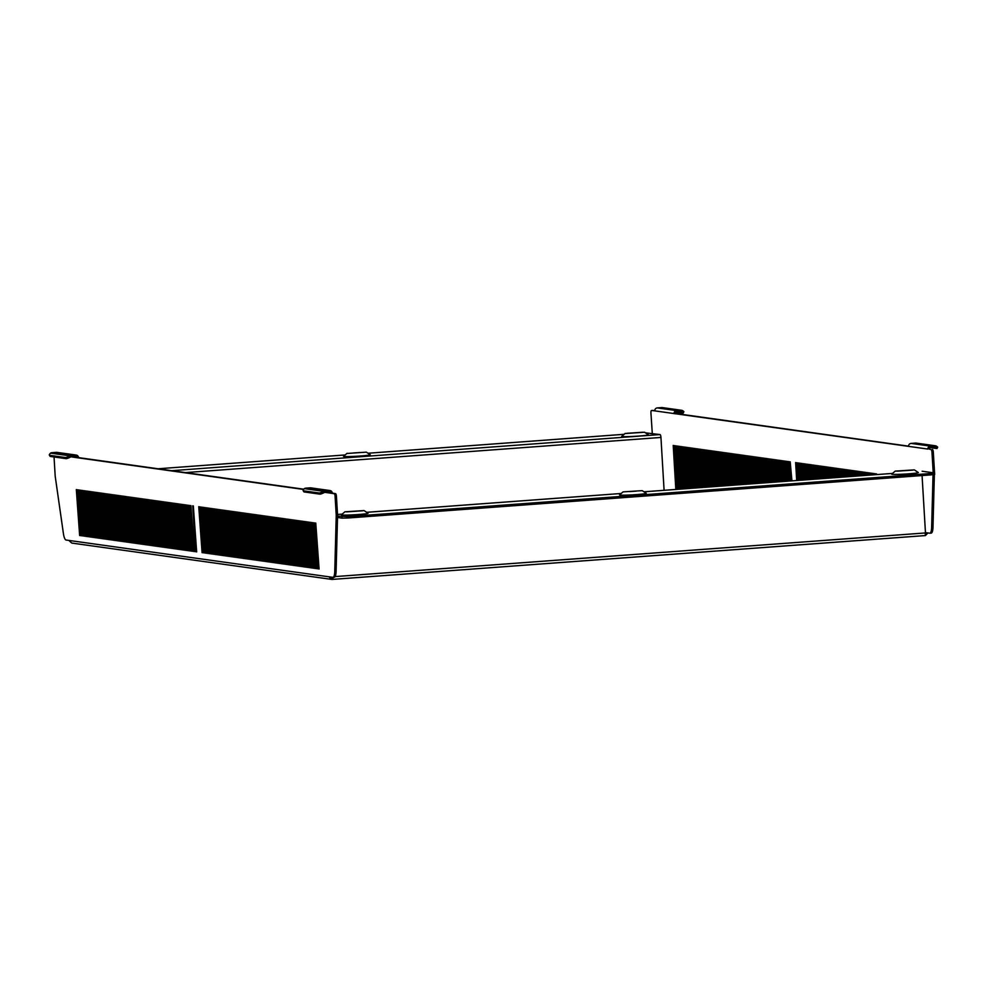 <?xml version="1.0" encoding="UTF-8"?>
<svg xmlns="http://www.w3.org/2000/svg" width="987" height="987" viewBox="0 0 987 987"><rect width="100%" height="100%" fill="white"/><g stroke="black" fill="none" stroke-linecap="round" stroke-linejoin="round"><path stroke-width="1.48" d="M642.882 432.244L626.609 433.33L642.882 432.244M625.573 433.527L644.523 432.232L625.573 433.527M644.523 432.232L648.36 434.749A13.362 0.716 176.6 0 1 637.318 436.168A13.362 0.716 176.6 0 1 622.192 436.538A13.362 0.716 176.6 0 1 621.748 436.328L625.264 433.367M359.971 452.515L353.371 452.959L359.971 452.515M347.412 453.452L366.362 452.145L347.412 453.452M366.362 452.145L370.199 454.674A13.362 0.716 176.6 0 1 359.157 456.093A13.362 0.716 176.6 0 1 344.031 456.463A13.362 0.716 176.6 0 1 343.587 456.253L347.103 453.292M896.862 471.181L913.123 470.096L896.862 471.181M914.159 469.898L895.209 471.12L914.159 469.898M914.48 469.972L918.305 472.502A13.362 0.716 176.6 0 1 907.263 473.92A13.362 0.716 176.6 0 1 892.137 474.291A13.362 0.716 176.6 0 1 891.705 474.081L895.209 471.12M629.472 491.588L636.072 491.156L629.472 491.588M642.031 490.662L623.081 491.884L642.031 490.662M642.352 490.736L646.177 493.266A13.362 0.716 176.6 0 1 635.134 494.684A13.362 0.716 176.6 0 1 620.009 495.055A13.362 0.716 176.6 0 1 619.577 494.845L623.081 491.884M346.573 511.871L362.834 510.785L346.573 511.871M363.87 510.587L344.919 511.809L363.87 510.587M364.191 510.661L368.015 513.191A13.362 0.716 176.6 0 1 356.986 514.609A13.362 0.716 176.6 0 1 341.847 514.98A13.362 0.716 176.6 0 1 341.416 514.77L344.919 511.809M49.35 455.143A9.216 1.629 -32.8 0 1 50.547 453.144A2.764 2.665 -82 0 1 51.855 452.688L56.382 452.342A2.764 2.665 -82 0 1 56.925 452.367L76.233 455.069A2.764 2.665 98 0 0 75.678 455.044L71.163 455.377A2.764 2.665 98 0 0 69.855 455.846L70.583 456.993A9.216 1.629 147.2 0 1 65.969 458.634L50.423 456.463A9.216 1.629 147.2 0 1 50.09 456.29L49.35 455.143A9.216 1.629 -32.8 0 0 49.683 455.315L50.423 456.463M70.916 456.821L77.183 457.709A1.382 1.332 98 0 0 75.765 456.426L71.237 456.759A1.382 1.332 98 0 0 70.583 456.993M303.132 490.638A9.216 1.629 -32.8 0 1 304.341 488.639A2.764 2.665 -82 0 1 305.649 488.17L310.177 487.837A2.764 2.665 -82 0 1 310.72 487.849L330.016 490.551A2.764 2.665 98 0 0 329.473 490.539L324.945 490.872A2.764 2.665 98 0 0 323.637 491.341L324.378 492.476A9.216 1.629 147.2 0 1 319.763 494.129L304.206 491.945A9.216 1.629 147.2 0 1 303.873 491.785L303.132 490.638A9.216 1.629 -32.8 0 0 303.465 490.81L304.206 491.945M324.698 492.316L330.966 493.192A1.382 1.332 98 0 0 329.559 491.908L325.031 492.242A1.382 1.332 98 0 0 324.378 492.476M76.233 455.069A2.764 2.665 98 0 1 78.516 457.61L303.811 489.207M330.016 490.551A2.764 2.665 98 0 1 332.298 493.093L335.555 493.636A2.764 0.716 85.8 0 1 336.444 496.498L337.566 515.325L336.234 515.424L334.766 571.313L336.098 571.214L337.566 515.325M336.098 571.214A9.216 2.381 85.8 0 1 334.322 577.247A9.216 2.381 85.8 0 1 334.186 577.235L333.112 577.321M199.954 506.837L203.285 552.843L199.954 506.837M202.372 507.182L205.703 553.189L202.372 507.182M204.778 507.515L208.109 553.522L204.778 507.515M207.196 507.849L210.527 553.855L207.196 507.849M209.602 508.194L212.933 554.2L209.602 508.194M212.02 508.527L215.351 554.534L212.02 508.527M214.438 508.86L217.769 554.867L214.438 508.86M216.844 509.206L220.175 555.212L216.844 509.206M219.262 509.539L222.593 555.545L219.262 509.539M221.668 509.872L224.999 555.878L221.668 509.872M224.086 510.217L227.417 556.224L224.086 510.217M226.492 510.55L229.823 556.557L226.492 510.55M228.91 510.884L232.241 556.89L228.91 510.884M231.316 511.229L234.647 557.236L231.316 511.229M233.734 511.562L237.065 557.569L233.734 511.562M236.14 511.895L239.471 557.902L236.14 511.895M238.558 512.241L241.889 558.247L238.558 512.241M240.964 512.574L244.295 558.58L240.964 512.574M243.382 512.907L246.713 558.913L243.382 512.907M245.788 513.252L249.131 559.259L245.788 513.252M248.206 513.585L251.537 559.592L248.206 513.585M250.624 513.931L253.955 559.925L250.624 513.931M253.03 514.264L256.361 560.271L253.03 514.264M255.448 514.597L258.779 560.604L255.448 514.597M257.854 514.943L261.185 560.937L257.854 514.943M260.272 515.276L263.603 561.282L260.272 515.276M262.678 515.609L266.009 561.615L262.678 515.609M265.096 515.954L268.427 561.948L265.096 515.954M267.502 516.287L270.833 562.294L267.502 516.287M269.92 516.62L273.251 562.627L269.92 516.62M272.326 516.966L275.657 562.972L272.326 516.966M274.744 517.299L278.075 563.306L274.744 517.299M277.15 517.632L280.481 563.639L277.15 517.632M279.568 517.978L282.899 563.984L279.568 517.978M281.986 518.311L285.317 564.317L281.986 518.311M284.392 518.644L287.723 564.65L284.392 518.644M286.81 518.989L290.141 564.996L286.81 518.989M289.216 519.322L292.547 565.329L289.216 519.322M291.634 519.655L294.965 565.662L291.634 519.655M294.04 520.001L297.371 566.007L294.04 520.001M296.458 520.334L299.789 566.341L296.458 520.334M298.864 520.667L302.195 566.674L298.864 520.667M301.282 521.013L304.613 567.019L301.282 521.013M303.688 521.346L307.019 567.352L303.688 521.346M306.106 521.679L309.437 567.685L306.106 521.679M308.512 522.024L311.843 568.031L308.512 522.024M310.93 522.357L314.261 568.364L310.93 522.357M313.348 522.691L316.679 568.697L313.348 522.691M315.754 523.036L319.085 569.043L315.754 523.036M192.724 505.825L195.451 551.745L192.724 505.825M193.329 505.912L196.66 551.918L193.329 505.912M194.242 551.585L190.91 505.578L194.242 551.585M193.033 551.412L189.701 505.406L193.033 551.412M191.836 551.24L188.492 505.233L191.836 551.24M190.627 551.079L187.296 505.073L190.627 551.079M189.418 550.906L186.087 504.9L189.418 550.906M188.209 550.734L184.877 504.727L188.209 550.734M186.999 550.573L183.668 504.567L186.999 550.573M185.803 550.401L182.472 504.394L185.803 550.401M184.594 550.228L181.263 504.221L184.594 550.228M183.385 550.067L180.053 504.061L183.385 550.067M182.176 549.895L178.844 503.888L182.176 549.895M180.979 549.722L177.648 503.715L180.979 549.722M179.77 549.562L176.439 503.555L179.77 549.562M178.561 549.389L175.23 503.382L178.561 549.389M177.352 549.216L174.02 503.21L177.352 549.216M176.155 549.056L172.824 503.049L176.155 549.056M174.946 548.883L171.615 502.876L174.946 548.883M173.737 548.71L170.406 502.704L173.737 548.71M172.528 548.55L169.196 502.543L172.528 548.55M171.319 548.377L167.987 502.371L171.319 548.377M170.122 548.204L166.791 502.198L170.122 548.204M168.913 548.044L165.582 502.038L168.913 548.044M167.704 547.871L164.373 501.865L167.704 547.871M166.495 547.699L163.163 501.692L166.495 547.699M165.298 547.538L161.967 501.532L165.298 547.538M164.089 547.366L160.758 501.359L164.089 547.366M162.88 547.193L159.549 501.186L162.88 547.193M161.671 547.032L158.339 501.026L161.671 547.032M160.474 546.86L157.143 500.853L160.474 546.86M159.265 546.687L155.934 500.68L159.265 546.687M158.056 546.527L154.725 500.52L158.056 546.527M156.847 546.354L153.516 500.347L156.847 546.354M155.638 546.181L152.306 500.175L155.638 546.181M154.441 546.021L151.11 500.014L154.441 546.021M153.232 545.848L149.901 499.841L153.232 545.848M152.023 545.675L148.692 499.669L152.023 545.675M150.814 545.515L147.482 499.508L150.814 545.515M149.617 545.342L146.286 499.336L149.617 545.342M148.408 545.169L145.077 499.163L148.408 545.169M147.199 544.997L143.868 499.003L147.199 544.997M145.99 544.836L142.659 498.83L145.99 544.836M144.793 544.664L141.462 498.657L144.793 544.664M143.584 544.491L140.253 498.497L143.584 544.491M142.375 544.33L139.044 498.324L142.375 544.33M141.166 544.158L137.835 498.151L141.166 544.158M139.957 543.985L136.625 497.991L139.957 543.985M138.76 543.825L135.429 497.818L138.76 543.825M137.551 543.652L134.22 497.645L137.551 543.652M136.342 543.479L133.011 497.485L136.342 543.479M135.133 543.319L131.802 497.312L135.133 543.319M133.936 543.146L130.605 497.14L133.936 543.146M132.727 542.973L129.396 496.979L132.727 542.973M131.518 542.813L128.187 496.806L131.518 542.813M130.309 542.64L126.978 496.634L130.309 542.64M129.112 542.468L125.781 496.473L129.112 542.468M127.903 542.307L124.572 496.301L127.903 542.307M126.694 542.134L123.363 496.128L126.694 542.134M125.485 541.962L122.154 495.955L125.485 541.962M124.276 541.801L120.945 495.795L124.276 541.801M123.079 541.629L119.748 495.622L123.079 541.629M121.87 541.456L118.539 495.449L121.87 541.456M120.661 541.295L117.33 495.289L120.661 541.295M119.452 541.123L116.121 495.116L119.452 541.123M118.255 540.95L114.924 494.943L118.255 540.95M117.046 540.79L113.715 494.783L117.046 540.79M115.837 540.617L112.506 494.61L115.837 540.617M114.628 540.444L111.297 494.438L114.628 540.444M113.431 540.284L110.1 494.277L113.431 540.284M112.222 540.111L108.891 494.105L112.222 540.111M111.013 539.938L107.682 493.932L111.013 539.938M109.804 539.778L106.473 493.771L109.804 539.778M108.595 539.605L105.264 493.599L108.595 539.605M107.398 539.433L104.067 493.426L107.398 539.433M106.189 539.272L102.858 493.266L106.189 539.272M104.98 539.099L101.649 493.093L104.98 539.099M103.771 538.927L100.44 492.92L103.771 538.927M102.574 538.766L99.243 492.76L102.574 538.766M101.365 538.594L98.034 492.587L101.365 538.594M100.156 538.421L96.825 492.414L100.156 538.421M98.947 538.26L95.616 492.254L98.947 538.26M97.75 538.088L94.419 492.081L97.75 538.088M96.541 537.915L93.21 491.908L96.541 537.915M95.332 537.755L92.001 491.748L95.332 537.755M94.123 537.582L90.792 491.575L94.123 537.582M92.914 537.409L89.583 491.403L92.914 537.409M91.717 537.249L88.386 491.242L91.717 537.249M90.508 537.076L87.177 491.07L90.508 537.076M89.299 536.903L85.968 490.897L89.299 536.903M88.09 536.743L84.759 490.736L88.09 536.743M86.893 536.57L83.562 490.564L86.893 536.57M85.684 536.397L82.353 490.391L85.684 536.397M84.475 536.237L81.144 490.231L84.475 536.237M83.266 536.064L79.935 490.058L83.266 536.064M82.069 535.892L78.738 489.885L82.069 535.892M80.86 535.731L77.529 489.725L80.86 535.731M79.651 535.559L76.32 489.552L79.651 535.559M314.545 522.863L317.876 568.87L314.545 522.863M312.139 522.53L315.47 568.537L312.139 522.53M309.721 522.185L313.052 568.191L309.721 522.185M307.315 521.852L310.646 567.858L307.315 521.852M304.897 521.518L308.228 567.525L304.897 521.518M302.491 521.173L305.822 567.18L302.491 521.173M300.073 520.84L303.404 566.846L300.073 520.84M297.667 520.507L300.998 566.513L297.667 520.507M295.249 520.161L298.58 566.168L295.249 520.161M292.831 519.828L296.162 565.835L292.831 519.828M290.425 519.495L293.756 565.502L290.425 519.495M288.007 519.15L291.338 565.156L288.007 519.15M285.601 518.817L288.932 564.823L285.601 518.817M283.183 518.483L286.514 564.49L283.183 518.483M280.777 518.138L284.108 564.145L280.777 518.138M278.359 517.805L281.69 563.811L278.359 517.805M275.953 517.472L279.284 563.478L275.953 517.472M273.535 517.126L276.866 563.133L273.535 517.126M271.129 516.793L274.46 562.8L271.129 516.793M268.711 516.46L272.042 562.454L268.711 516.46M266.305 516.115L269.636 562.121L266.305 516.115M263.887 515.782L267.218 561.788L263.887 515.782M261.469 515.448L264.8 561.443L261.469 515.448M259.063 515.103L262.394 561.11L259.063 515.103M256.645 514.77L259.976 560.776L256.645 514.77M254.239 514.437L257.57 560.431L254.239 514.437M251.821 514.091L255.152 560.098L251.821 514.091M249.415 513.758L252.746 559.765L249.415 513.758M246.997 513.425L250.328 559.419L246.997 513.425M244.591 513.08L247.922 559.086L244.591 513.08M242.173 512.746L245.504 558.753L242.173 512.746M239.767 512.401L243.098 558.408L239.767 512.401M237.349 512.068L240.68 558.074L237.349 512.068M234.943 511.735L238.274 557.741L234.943 511.735M232.525 511.389L235.856 557.396L232.525 511.389M230.107 511.056L233.45 557.063L230.107 511.056M227.701 510.723L231.032 556.73L227.701 510.723M225.283 510.378L228.614 556.384L225.283 510.378M222.877 510.045L226.208 556.051L222.877 510.045M220.459 509.711L223.79 555.718L220.459 509.711M218.053 509.366L221.384 555.373L218.053 509.366M215.635 509.033L218.966 555.039L215.635 509.033M213.229 508.7L216.56 554.706L213.229 508.7M210.811 508.354L214.142 554.361L210.811 508.354M208.405 508.021L211.736 554.028L208.405 508.021M205.987 507.688L209.318 553.695L205.987 507.688M203.581 507.343L206.912 553.349L203.581 507.343M201.163 507.01L204.494 553.016L201.163 507.01M198.757 506.676L202.088 552.683L198.757 506.676M54.051 456.969A2.764 0.716 -94.2 0 0 54.063 457.289L55.186 476.116L63.378 533.362A9.216 2.381 -94.2 0 0 66.043 540.025L69.485 540.506A2.764 2.665 -82 0 0 69.583 541.135L71.78 543.06L331.669 579.394L331.977 578.037A1.382 1.332 98 0 0 332.163 578.037L332.249 579.418A2.764 0.716 -94.2 0 0 332.286 579.418A2.764 0.716 -94.2 0 0 332.372 579.394L332.668 577.309M334.766 571.313A9.216 2.381 -94.2 0 1 332.989 577.346A9.216 2.381 -94.2 0 1 332.853 577.333L329.424 576.864A2.764 2.665 98 0 0 329.522 577.481L330.805 577.074L331.866 578.024M336.444 496.498L335.111 496.597L336.234 515.424M335.111 496.597A2.764 0.716 -94.2 0 0 334.235 493.734L335.555 493.636M330.966 493.192L334.235 493.734M77.183 457.709L303.601 489.453M332.298 493.179L330.978 493.278M930.038 447.58L936.7 448.505A9.216 0.765 -154.4 0 0 937.058 448.468A9.216 0.765 -154.4 0 0 935.639 447.284L936.231 446.038A2.764 2.665 98 0 0 934.874 445.766L930.346 446.099A2.764 2.665 98 0 0 927.854 449.06L674.059 413.565A2.764 2.665 98 0 1 676.564 410.617L681.092 410.284L661.783 407.582L657.268 407.915A2.764 2.665 -82 0 0 654.763 410.863L651.519 410.506A2.764 0.716 -94.2 0 0 651.469 410.506A2.764 0.716 -94.2 0 0 650.951 413.158L652.284 433.49M908.546 446.161L675.392 413.467A1.382 1.332 98 0 1 676.65 411.986L681.166 411.653A1.382 1.332 98 0 1 681.844 411.789L682.436 410.555A2.764 2.665 98 0 0 681.092 410.284M932.444 449.504A2.764 0.716 85.8 0 1 933.332 452.367L931.999 452.453A2.764 0.716 -94.2 0 0 931.111 449.603L929.186 448.962A1.382 1.332 98 0 1 930.433 447.481L934.96 447.148A1.382 1.332 98 0 1 935.639 447.284L934.763 447.16M934.874 445.766L915.578 443.064L911.05 443.41A2.764 2.665 -82 0 0 908.558 446.358M798.495 480.373L796.842 462.706L797.891 480.422M800.876 480.2L799.26 463.039L800.272 480.237M803.258 480.027L801.666 463.384L802.653 480.064M805.639 479.842L804.084 463.717L805.047 479.892M808.02 479.67L806.49 464.05L807.428 479.719M810.401 479.497L808.908 464.396L809.809 479.534M812.782 479.312L811.314 464.729L812.19 479.361M815.163 479.139L813.732 465.062L814.571 479.188M817.544 478.966L816.138 465.408L816.952 479.003M819.926 478.794L818.556 465.741L819.333 478.831M822.307 478.609L820.962 466.074L821.715 478.658M824.688 478.436L823.38 466.419L824.096 478.485M827.069 478.263L825.786 466.752L826.477 478.3M829.45 478.09L828.204 467.085L828.858 478.127M831.844 477.905L830.622 467.431L831.239 477.955M834.225 477.733L833.028 467.764L833.62 477.782M836.606 477.56L835.446 468.097L836.001 477.597M838.987 477.375L837.852 468.443L838.382 477.424M841.368 477.202L840.27 468.776L840.776 477.252M843.749 477.029L842.676 469.109L843.157 477.066M846.13 476.857L845.094 469.454L845.538 476.894M848.512 476.672L847.5 469.787L847.919 476.721M850.893 476.499L849.918 470.12L850.3 476.548M853.274 476.326L852.324 470.466L852.682 476.363M855.655 476.141L854.742 470.799L855.063 476.19M858.036 475.968L857.148 471.132L857.444 476.018M860.417 475.796L859.566 471.478L859.825 475.845M862.798 475.623L861.984 471.811L862.206 475.66M865.18 475.438L864.39 472.144L864.587 475.487M867.561 475.265L866.808 472.489L866.968 475.315M869.954 475.092L869.214 472.822L869.35 475.129M872.335 474.92L871.632 473.168L871.731 474.957M874.716 474.735L874.038 473.501L874.112 474.784M877.098 474.562L876.456 473.834L876.493 474.611M790.155 480.99L789.008 461.608L790.747 480.953M791.34 480.903L790.205 461.78L791.944 480.854M788.958 481.076L787.799 461.435L789.563 481.039M787.774 481.162L786.59 461.274L788.366 481.125M786.577 481.261L785.381 461.102L787.182 481.212M785.393 481.348L784.171 460.929L785.985 481.298M784.196 481.434L782.975 460.769L784.788 481.385M783.012 481.52L781.766 460.596L783.604 481.471M781.815 481.607L780.557 460.423L782.407 481.557M780.631 481.693L779.348 460.263L781.223 481.656M779.434 481.779L778.151 460.09L780.026 481.742M778.249 481.866L776.942 459.917L778.842 481.829M777.053 481.964L775.733 459.757L777.645 481.915M775.868 482.051L774.524 459.584L776.461 482.001M774.672 482.137L773.327 459.411L775.264 482.088M773.475 482.224L772.118 459.251L774.079 482.174M772.29 482.31L770.909 459.078L772.883 482.273M771.094 482.396L769.7 458.906L771.698 482.359M769.909 482.483L768.491 458.745L770.502 482.446M768.713 482.581L767.294 458.573L769.317 482.532M767.528 482.668L766.085 458.4L768.12 482.618M766.331 482.754L764.876 458.239L766.936 482.705M765.147 482.84L763.667 458.067L765.739 482.791M763.95 482.927L762.47 457.894L764.543 482.89M762.766 483.013L761.261 457.734L763.358 482.976M761.569 483.099L760.052 457.561L762.161 483.062M760.385 483.198L758.843 457.388L760.977 483.149M759.188 483.285L757.646 457.228L759.78 483.235M758.004 483.371L756.437 457.055L758.596 483.322M756.807 483.457L755.228 456.882L757.399 483.408M755.61 483.544L754.019 456.722L756.215 483.507M754.426 483.63L752.822 456.549L755.018 483.593M753.229 483.716L751.613 456.376L753.834 483.679M752.045 483.815L750.404 456.216L752.637 483.766M750.848 483.901L749.195 456.043L751.452 483.852M749.664 483.988L747.986 455.871L750.256 483.938M748.467 484.074L746.789 455.71L749.071 484.025M747.282 484.161L745.58 455.538L747.875 484.111M746.086 484.247L744.371 455.365L746.678 484.21M744.901 484.333L743.162 455.204L745.493 484.296M743.704 484.42L741.965 455.032L744.297 484.383M742.52 484.518L740.756 454.859L743.112 484.469M741.323 484.605L739.547 454.686L741.916 484.555M740.139 484.691L738.338 454.526L740.731 484.642M738.942 484.777L737.141 454.353L739.534 484.728M737.745 484.864L735.932 454.18L738.35 484.827M736.561 484.95L734.723 454.02L737.153 484.913M735.364 485.036L733.514 453.847L735.969 484.999M734.18 485.135L732.305 453.675L734.772 485.086M732.983 485.222L731.108 453.514L733.588 485.172M731.799 485.308L729.899 453.341L732.391 485.259M730.602 485.394L728.69 453.169L731.207 485.345M729.418 485.481L727.481 453.008L730.01 485.444M728.221 485.567L726.284 452.836L728.813 485.53M727.037 485.653L725.075 452.663L727.629 485.616M725.84 485.752L723.866 452.502L726.432 485.703M724.655 485.838L722.657 452.33L725.248 485.789M723.459 485.925L721.46 452.157L724.051 485.875M722.274 486.011L720.251 451.997L722.866 485.962M721.078 486.097L719.042 451.824L721.67 486.06M719.893 486.184L717.833 451.651L720.485 486.147M718.696 486.27L716.624 451.491L719.289 486.233M717.5 486.369L715.427 451.318L718.104 486.32M716.315 486.455L714.218 451.145L716.907 486.406M715.119 486.542L713.009 450.985L715.723 486.492M713.934 486.628L711.8 450.812L714.526 486.579M712.737 486.714L710.603 450.64L713.342 486.665M711.553 486.801L709.394 450.479L712.145 486.764M710.356 486.887L708.185 450.306L710.961 486.85M709.172 486.973L706.976 450.134L709.764 486.936M707.975 487.072L705.779 449.973L708.567 487.023M706.791 487.159L704.57 449.801L707.383 487.109M705.594 487.245L703.361 449.628L706.186 487.196M704.41 487.331L702.152 449.467L705.002 487.282M703.213 487.418L700.943 449.295L703.805 487.381M702.028 487.504L699.746 449.122L702.621 487.467M700.832 487.59L698.537 448.962L701.424 487.553M699.635 487.689L697.328 448.789L700.239 487.64M698.451 487.775L696.119 448.616L699.043 487.726M697.254 487.862L694.922 448.456L697.858 487.812M696.069 487.948L693.713 448.283L696.662 487.899M694.873 488.034L692.504 448.11L695.477 487.997M693.688 488.121L691.295 447.95L694.28 488.084M692.492 488.207L690.098 447.777L693.096 488.17M691.307 488.306L688.889 447.604L691.899 488.257M690.11 488.392L687.68 447.444L690.703 488.343M688.926 488.479L686.471 447.271L689.518 488.429M687.729 488.565L685.262 447.099L688.321 488.516M686.545 488.651L684.065 446.938L687.137 488.614M685.348 488.738L682.856 446.766L685.94 488.701M684.164 488.824L681.647 446.593L684.756 488.787M682.967 488.923L680.438 446.432L683.559 488.873M681.77 489.009L679.241 446.26L682.375 488.96M680.586 489.096L678.032 446.087L681.178 489.046M679.389 489.182L676.823 445.927L679.994 489.133M678.205 489.268L675.614 445.754L678.797 489.219M677.008 489.355L674.417 445.581L677.613 489.318M675.824 489.441L673.208 445.421L676.416 489.404M875.901 474.648L875.247 473.674L875.309 474.698M873.52 474.821L872.829 473.328L872.927 474.87M871.139 475.006L870.423 472.995L870.546 475.043M868.757 475.179L868.005 472.662L868.165 475.228M866.376 475.352L865.599 472.317L865.784 475.401M863.995 475.537L863.181 471.983L863.403 475.574M861.614 475.709L860.775 471.638L861.022 475.746M859.233 475.882L858.357 471.305L858.628 475.931M856.852 476.055L855.951 470.972L856.247 476.104M854.471 476.24L853.533 470.626L853.866 476.277M852.089 476.413L851.127 470.293L851.485 476.45M849.696 476.585L848.709 469.96L849.104 476.635M847.315 476.758L846.303 469.615L846.723 476.807M844.934 476.943L843.885 469.281L844.341 476.98M842.553 477.116L841.467 468.948L841.96 477.165M840.171 477.289L839.061 468.603L839.579 477.338M837.79 477.474L836.643 468.27L837.198 477.511M835.409 477.646L834.237 467.937L834.817 477.683M833.028 477.819L831.819 467.591L832.436 477.868M830.647 477.992L829.413 467.258L830.055 478.041M828.266 478.177L826.995 466.925L827.674 478.214M825.885 478.35L824.589 466.58L825.292 478.399M823.503 478.522L822.171 466.246L822.911 478.572M821.122 478.695L819.765 465.913L820.518 478.744M818.741 478.88L817.347 465.568L818.137 478.917M816.36 479.053L814.941 465.235L815.755 479.102M813.979 479.226L812.523 464.902L813.374 479.275M811.585 479.411L810.117 464.556L810.993 479.448M809.204 479.583L807.699 464.223L808.612 479.62M806.823 479.756L805.281 463.89L806.231 479.805M804.442 479.929L802.875 463.545L803.85 479.978M802.061 480.114L800.457 463.211L801.469 480.151M799.68 480.287L798.051 462.878L799.088 480.336M797.299 480.459L795.633 462.533L796.706 480.509M929.865 533.202A9.216 2.381 -94.2 0 0 931.654 527.181L932.986 527.083A9.216 2.381 85.8 0 1 931.197 533.103L929.865 533.202A9.216 2.381 -94.2 0 1 929.742 533.202L925.461 532.61M931.654 527.181L933.036 474.698M933.085 472.761L933.122 471.292L934.455 471.194L933.332 452.367M931.999 452.453L933.122 471.292M931.111 449.603L929.186 449.048M932.986 527.083L934.368 474.513M337.542 516.139L348.732 516.559L930.531 473.538L934.603 473.007L934.455 471.194M931.197 533.103A9.216 2.381 85.8 0 1 931.062 533.103L930.001 533.177M651.469 410.506L652.802 410.407A2.764 0.716 85.8 0 1 652.802 410.407A2.764 0.716 85.8 0 1 652.851 410.407L651.519 410.506M654.763 410.678L652.851 410.407M674.072 413.664L675.404 413.565M664.091 490.317L660.945 437.438L185.211 472.613M922.068 475.549L925.473 532.943A2.764 0.716 85.8 0 1 925.3 535.151L925.263 535.559A2.764 2.665 98 0 0 925.498 535.522L927.607 533.264L926.287 533.042A1.382 1.332 98 0 0 926.299 532.721M925.498 535.522L925.238 534.177L926.287 533.042M329.522 577.481L331.879 579.418A2.764 2.665 98 0 0 332.249 579.418M78.516 457.697L77.183 457.795M925.263 535.559A2.764 0.716 85.8 0 1 925.177 535.583A2.764 0.716 85.8 0 1 925.14 535.571L332.323 579.406L925.177 535.583M331.533 577.95L332.224 578.024M332.372 579.394L332.582 577.802M332.853 578.95A2.764 0.716 -94.2 0 0 333.051 577.333M922.166 471.231L922.129 471.231A2.764 0.716 85.8 0 1 922.129 471.231A2.764 0.716 85.8 0 1 922.166 471.231L934.405 472.946M337.505 517.496L342.045 518.126L341.958 516.756M934.492 474.328L930.618 474.92L930.531 473.538M348.732 516.559L348.818 517.941L930.618 474.92M348.818 517.941L342.045 518.126M645.449 432.837L660.056 434.576A2.764 0.716 85.8 0 1 660.945 437.438M55.432 477.868L55.26 476.659M624.142 434.305L368.028 453.243M345.154 454.945L157.846 468.788M915.578 443.064A2.764 2.665 -82 0 1 916.121 443.089L935.417 445.791M936.231 446.038A9.216 0.765 25.6 0 1 937.65 447.222L937.058 448.468M661.783 407.582A2.764 2.665 -82 0 1 662.339 407.594L681.635 410.296M682.436 410.555A9.216 0.765 25.6 0 1 683.868 411.727L683.263 412.973A9.216 0.765 -154.4 0 0 681.844 411.789L680.981 411.678M683.263 412.973A9.216 0.765 -154.4 0 1 682.918 413.022L676.243 412.085M319.763 494.129L319.023 492.982L303.465 490.81M319.023 492.982A9.216 1.629 -32.8 0 0 323.637 491.341L304.341 488.639M65.969 458.634L65.241 457.499L49.683 455.315M65.241 457.499A9.216 1.629 -32.8 0 0 69.855 455.846L50.547 453.144M51.855 452.688L71.163 455.377M56.382 452.342L75.678 455.044M305.649 488.17L324.945 490.872M310.177 487.837L329.473 490.539M329.424 576.864L69.485 540.506M676.564 410.617L657.268 407.915M930.346 446.099L911.05 443.41M674.059 413.565L654.763 410.863M925.473 532.943L335.111 576.593M337.517 514.461L342.181 514.116L337.517 514.461M366.683 512.315L621.181 493.488L366.67 512.302M643.956 491.81L892.47 473.427L643.956 491.797M660.056 434.576L171.541 470.7M332.989 577.346L334.322 577.247M934.603 473.007L934.689 474.389"/></g></svg>
